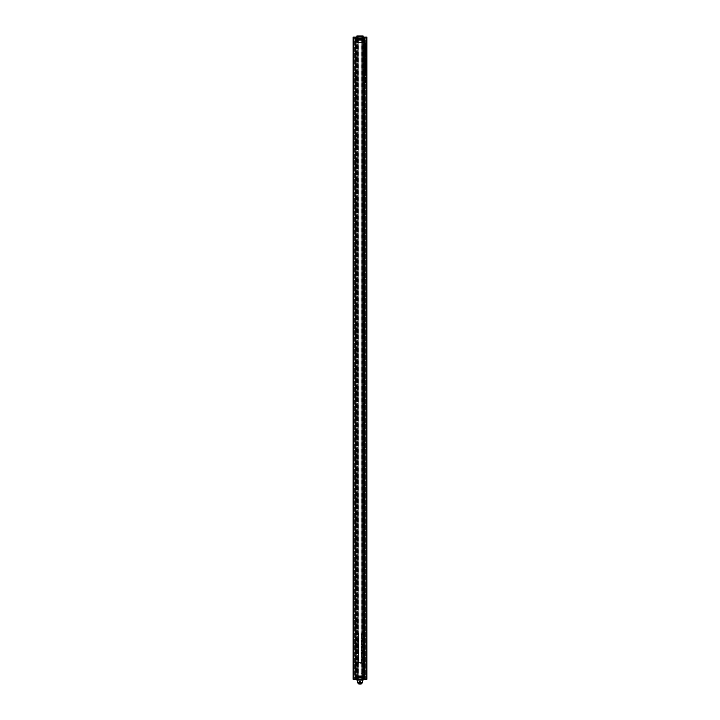 <?xml version="1.0" encoding="UTF-8"?>
<svg xmlns="http://www.w3.org/2000/svg" width="720" height="720" viewBox="0 0 720 720"><rect width="100%" height="100%" fill="white"/><g stroke="black" fill="none" stroke-linecap="round" stroke-linejoin="round"><path stroke-width="0.54" stroke-dasharray="3.6 2.7" d="M365.337 79.209L365.337 80.622L365.337 79.02L365.931 79.02L365.931 80.622L365.931 79.209L365.931 80.433L365.931 79.209L365.337 79.209L365.931 79.209M365.337 75.861L365.337 74.448L365.337 76.041L365.931 76.041L365.931 74.448L365.931 75.861L365.931 74.637L365.931 75.861L365.337 75.861L365.931 75.861M365.337 71.082L365.337 71.55L365.337 70.668L365.337 71.28L365.337 70.695L365.931 71.082M365.337 68.382L365.337 67.023L365.337 68.382L365.931 68.382L365.931 67.023L365.931 68.598L365.931 67.806L365.337 68.409L365.931 67.212L365.931 67.806L365.337 67.212L365.931 67.23L365.337 67.212L365.337 68.409M365.337 65.61L365.337 64.386L365.337 65.61L365.931 65.61L365.337 65.61M365.337 62.982L365.337 61.65L365.337 62.982L365.931 62.982L365.337 62.982M365.337 58.005L365.337 59.418L365.337 57.816L365.931 57.816L365.931 59.418L365.931 58.005L365.931 59.229L365.931 58.005L365.337 58.005L365.931 58.005M365.337 55.485L365.337 54.117L365.337 55.485L365.931 55.485L365.931 54.117L365.931 55.692L365.931 54.9L365.337 55.503L365.931 54.306L365.931 54.9L365.337 54.306L365.931 54.324L365.337 54.306L365.337 55.503M365.337 51.147L365.337 50.103L365.337 51.147L365.931 51.147L365.931 50.103L365.931 51.147M365.337 48.159L365.337 45.9L365.337 48.159L365.931 48.159L365.337 48.159M365.337 64.206L365.337 62.847L365.337 64.206L365.931 64.206L365.931 63.522L365.337 64.206M365.337 63.405L365.931 63.405M365.337 61.704L365.337 60.561L365.337 61.704L365.931 61.704L365.931 60.561L365.931 61.785L365.931 60.903L365.931 61.704L365.337 61.704M365.337 60.156L365.337 58.752L365.337 60.345L365.931 60.345L365.931 58.752L365.931 60.156L365.931 58.932L365.931 60.156L365.337 60.156L365.931 60.156M365.337 56.457L365.337 55.746L365.337 56.457L365.931 56.457L365.337 56.457M365.337 52.812L365.931 52.632L365.337 52.812M365.337 51.849L365.931 51.462L365.931 52.047L365.931 51.435L365.931 52.308L365.931 51.615L365.931 52.227L365.337 51.849M365.337 48.456L365.337 47.412L365.337 49.194L365.337 48.474L365.931 48.474L365.931 45.9L365.931 49.887L365.931 48.474L365.337 48.456M365.337 45.468L365.337 43.209L365.337 45.468L365.337 43.209L365.337 45.468L365.931 45.468L365.931 43.209L365.931 45.468L365.337 45.468M363.141 679.257L363.141 37.071L356.796 37.071L356.796 679.257L356.796 37.071L363.204 37.071L362.313 37.071L363.141 37.071L363.141 679.257L356.796 679.257L363.735 679.257L363.735 37.071L363.735 679.257L365.337 679.257L365.337 37.071L366.876 37.071L366.876 679.257L366.759 37.071M366.759 679.257L365.931 679.257L365.931 37.071L365.931 679.257L365.337 679.257L365.337 37.071L364.743 37.071L364.743 679.257M365.337 45.981L365.337 47.205L365.337 46.503L365.931 46.503L365.931 47.205L365.931 45.792L365.931 47.016L365.337 46.503L365.931 45.981M365.337 49.302L365.337 50.364L365.337 49.302L365.931 49.302L365.931 50.364L365.931 49.302M365.337 51.939L365.337 52.893L365.931 52.893L365.931 51.75L365.931 53.055L365.931 51.939L365.931 52.866L365.337 52.866L365.337 51.75L365.337 53.055L365.931 52.416L365.337 51.939L365.931 51.939M365.337 54.567L365.337 53.163L365.337 54.756L365.931 54.756L365.931 53.163L365.931 54.567L365.931 53.343L365.931 54.567L365.337 54.567L365.931 54.567M365.337 57.015L365.337 58.428L365.337 56.835L365.931 56.835L365.931 58.428L365.931 57.015L365.931 58.239L365.931 57.015L365.337 57.015L365.931 57.015M365.337 62.478L365.337 61.758L365.337 62.478L365.931 62.478L365.337 62.478M365.337 63.99L365.931 63.819L365.337 63.99M365.337 48.663L365.337 49.887L365.337 49.194L365.931 49.194L365.337 48.663L365.931 48.663M365.337 56.403L365.931 55.746L365.931 56.673L365.337 56.403M365.337 60.534L365.337 59.733L365.337 61.281L365.337 59.814L365.337 60.534L365.931 60.534L365.931 59.814L365.931 61.281L365.931 59.733L365.931 61.092L365.337 60.507L365.931 60.516M365.337 64.152L365.337 63.351L365.337 64.899L365.337 63.432L365.337 64.152L365.931 64.152L365.931 63.432L365.931 64.899L365.931 64.152M365.337 66.708L365.337 65.988L365.337 66.708L365.931 66.708L365.337 66.708M365.337 70.299L365.337 68.967L365.337 70.299L365.931 70.299L365.337 70.299M365.337 73.386L365.337 72.585L365.337 74.124L365.337 72.666L365.337 73.386L365.931 73.386L365.931 72.666L365.931 74.124L365.931 73.386M365.337 78.597L365.337 77.265L365.337 78.597L365.931 78.597L365.337 78.597M365.337 81.63L365.337 82.485L365.337 80.937L365.337 82.296L365.337 80.937L365.337 81.63L365.931 81.63L365.931 82.485L365.931 81.63L365.337 81.648M365.931 62.793L365.931 61.65L365.931 62.793L365.337 62.793M365.931 63.522L365.931 64.71L365.931 63.54L365.337 63.522L365.931 63.522L365.337 63.54L365.337 64.692L365.931 64.71L365.337 64.719L365.931 64.692M365.931 63.234L365.337 63.234L365.931 63.234M365.931 52.722L365.337 52.722L365.931 52.722M365.931 62.289L365.931 61.758L365.337 62.289L365.931 62.289M365.931 65.43L365.931 64.386L365.931 65.43L365.337 65.43L365.931 65.43M365.931 63.819L365.337 63.819L365.931 63.819M365.931 45.288L365.931 43.209L365.931 45.288L365.337 45.288L365.931 45.288M365.931 66.519L365.931 65.988L365.337 66.519L365.931 66.519M365.931 70.11L365.931 68.967L365.931 70.11L365.337 70.11L365.931 70.11M365.931 73.953L365.931 72.585L365.931 73.944L365.931 72.774L365.931 73.926L365.337 73.944L365.931 73.746M365.931 78.408L365.931 77.265L365.931 78.408L365.337 78.408M363.204 679.257L363.204 37.071L363.204 679.257M362.313 679.257L362.313 37.071L362.313 679.257M364.347 37.071L364.347 679.257L361.791 679.257L361.791 37.071L361.791 679.257L357.588 679.257L357.588 37.071L357.588 679.257L355.842 679.257L355.842 37.071L354.924 37.071L364.743 37.071M364.347 679.257L364.338 37.071L364.329 679.257L364.329 37.071L355.86 37.071L355.86 679.257L355.842 37.071L355.86 679.257L354.924 679.257L364.338 679.257L354.069 679.257L354.069 37.071L354.069 679.257L353.124 679.257L353.124 37.071L354.663 37.071L354.663 679.257L354.663 37.071L363.969 37.071L362.412 37.071L362.412 679.257L362.412 37.071L358.209 37.071L358.209 679.257L358.209 37.071L355.617 37.071L355.671 679.257L356.265 679.257L356.265 37.071L355.671 37.071L355.68 679.257L359.982 679.257L360 37.071L359.982 679.257L364.311 679.257L364.311 37.071L363.141 36.711L363.141 41.22L363.141 36M356.859 679.257L356.859 37.071L356.859 679.257L356.265 679.257L356.265 37.071L356.859 37.071L356.859 36M357.687 679.257L357.687 37.071L357.687 679.257M365.337 44.793L365.931 44.793L365.337 44.766M365.337 44.433L365.931 44.433L365.337 44.433M365.337 44.244L365.931 44.244L365.337 44.244M365.337 43.758L365.931 43.758L365.337 43.722M365.337 43.398L365.931 43.398L365.337 43.398M365.337 43.209L365.931 43.209L365.337 43.209M365.337 44.28L365.931 44.28L365.337 44.28M365.337 45.072L365.931 45.072L365.337 45.072M365.337 45.792L365.931 45.792M365.337 47.205L365.931 47.205M365.337 48.69L365.931 48.69M365.337 47.601L365.931 48.501L365.931 47.601L365.337 48.069L365.931 47.601M365.337 47.412L365.931 47.412L365.337 47.448M365.337 48.033L365.931 48.033M365.337 48.249L365.931 48.249M365.337 47.7L365.931 47.7M365.337 47.844L365.931 47.844M365.337 49.068L365.931 49.068M365.337 49.716L365.337 49.248L365.337 50.184L365.931 49.716M365.337 50.364L365.931 50.364M365.337 49.509L365.931 49.509M365.337 50.094L365.931 50.094L365.337 50.103M365.337 49.941L365.931 49.941M365.337 52.227L365.931 52.227M365.337 52.164L365.931 52.164M365.337 51.903L365.931 51.876M365.337 51.669L365.931 51.669M365.337 51.615L365.931 51.615M365.337 52.182L365.931 52.182L365.337 52.2M365.337 52.308L365.931 52.308M365.337 51.435L365.931 51.435M365.337 51.498L365.931 51.498L365.337 51.462M365.337 51.777L365.931 51.777M365.337 51.993L365.931 51.993L365.337 51.993M365.337 52.047L365.931 52.047M365.337 51.588L365.931 51.588M365.337 52.551L365.931 52.551M365.337 52.632L365.931 52.632M365.337 53.343L365.337 53.964L365.931 53.343M365.337 53.163L365.931 53.163M365.337 54.756L365.931 54.756L365.337 54.756M365.337 56.277L365.931 56.277L365.337 56.277M365.337 56.241L365.931 56.241M365.337 55.944L365.931 55.953M365.337 55.845L365.931 55.845M365.337 55.746L365.931 55.746M365.337 55.908L365.931 55.908M365.337 58.239L365.337 57.627L365.931 58.239M365.337 58.428L365.931 58.428M365.337 56.835L365.931 56.835L365.337 56.835M365.337 58.932L365.337 59.544L365.931 58.932M365.337 58.752L365.931 58.752M365.337 60.345L365.931 60.345L365.337 60.345M365.337 62.253L365.931 62.217M365.337 61.956L365.931 61.956M365.337 61.857L365.931 61.857L365.337 61.857M365.337 61.758L365.931 61.758M365.337 61.92L365.931 61.92M365.337 60.498L365.337 59.922L365.337 61.074L365.931 60.498M365.337 61.785L365.931 61.785M365.337 60.588L365.931 60.561M365.337 61.443L365.931 61.443M365.337 64.656L365.931 64.656M365.337 64.386L365.931 64.386M365.337 65.268L365.931 65.268M365.337 64.467L365.931 64.467M365.337 64.737L365.931 64.737M365.337 63.063L365.931 63.036L365.337 63.063M365.337 63.648L365.931 63.648M365.337 62.847L365.931 62.847L365.337 62.847M365.337 64.017L365.931 64.017M365.337 47.97L365.931 47.97L365.337 47.97M365.337 47.484L365.931 47.484M365.337 47.124L365.931 47.124M365.337 46.935L365.931 46.935L365.337 46.935M365.337 46.44L365.931 46.44M365.337 46.08L365.931 46.08M365.337 45.9L365.931 45.9L365.337 45.9M365.337 46.413L365.931 46.413M365.337 46.971L365.931 46.971M365.337 47.763L365.931 47.763M365.337 49.887L365.931 49.887M365.337 51.381L365.931 51.381M365.337 50.292L365.931 51.192L365.931 50.292L365.337 50.76L365.931 50.292M365.337 50.715L365.931 50.715M365.337 50.931L365.931 50.931M365.337 50.382L365.931 50.382M365.337 50.526L365.931 50.526M365.337 51.75L365.931 51.75M365.337 52.398L365.931 52.398L365.337 52.389M365.337 53.055L365.931 53.055M365.337 52.776L365.931 52.776M365.337 55.692L365.931 55.692M365.337 54.117L365.931 54.117M365.337 56.673L365.931 56.673L365.337 56.673M365.337 56.223L365.931 56.223L365.337 56.223M365.337 59.229L365.337 58.617L365.931 59.229M365.337 59.418L365.931 59.418M365.337 57.816L365.931 57.816L365.337 57.816M365.337 61.092L365.931 61.092L365.337 61.101M365.337 59.733L365.931 59.733M365.337 59.895L365.931 59.895M365.337 61.281L365.931 61.281M365.337 59.814L365.931 59.814M365.337 59.976L365.931 59.976M365.337 61.839L365.931 61.839M365.337 61.65L365.931 61.65L365.337 61.65M365.337 63.351L365.931 63.351M365.337 63.513L365.931 63.513M365.337 64.692L365.931 64.116M365.337 64.899L365.931 64.899M365.337 63.432L365.931 63.432M365.337 63.594L365.931 63.594M365.337 65.88L365.931 65.88L365.337 65.88M365.337 65.16L365.931 65.16L365.337 65.16M365.337 66.483L365.931 66.483M365.337 66.186L365.931 66.186M365.337 66.087L365.931 66.087M365.337 65.988L365.931 65.988M365.337 66.15L365.931 66.15M365.337 68.598L365.931 68.598M365.337 67.023L365.931 67.023M365.337 70.083L365.931 70.083M365.337 69.57L365.931 69.57M365.337 69.174L365.931 69.174L365.337 69.156M365.337 68.967L365.931 68.967L365.337 68.967M365.337 69.534L365.931 69.534M365.337 71.469L365.931 71.469M365.337 71.397L365.931 71.397L365.337 71.424M365.337 71.136L365.931 71.136L365.337 71.127M365.337 70.902L365.931 70.902M365.337 70.857L365.931 70.857M365.337 71.55L365.931 71.55M365.337 70.668L365.931 70.668M365.337 70.74L365.931 70.74M365.337 71.01L365.931 71.01M365.337 71.226L365.931 71.226M365.337 71.28L365.931 71.28M365.337 70.821L365.931 70.821M365.337 70.695L365.931 70.695M365.337 72.585L365.931 72.585M365.337 73.746L365.337 72.774L365.931 72.747L365.337 72.774L365.337 73.926M365.337 73.359L365.931 73.35M365.337 74.124L365.931 74.124M365.337 72.666L365.931 72.666M365.337 72.828L365.931 72.828M365.337 74.637L365.337 75.249L365.931 74.637M365.337 74.448L365.931 74.448M365.337 76.041L365.931 76.041L365.337 76.041M365.337 77.868L365.931 77.868L365.337 77.832M365.337 77.472L365.931 77.472M365.337 77.454L365.931 77.454M365.337 77.265L365.931 77.265L365.337 77.265M365.337 80.433L365.337 79.821L365.931 80.433M365.337 80.622L365.931 80.622M365.337 79.02L365.931 79.02L365.337 79.02M365.337 82.485L365.931 82.485M365.337 80.937L365.931 80.937L365.337 80.937M365.337 81.099L365.931 81.099L365.337 81.099M365.337 82.296L365.931 82.296M365.337 48.744L365.931 48.744M365.337 46.053L365.931 46.053M365.337 49.698L365.931 49.698L365.337 49.698M365.337 50.184L365.931 50.184M365.337 49.248L365.931 49.248M365.337 59.922L365.931 59.922M365.337 61.074L365.931 61.074M365.337 64.512L365.931 64.512M365.337 64.116L365.337 63.54M365.337 50.742L365.931 50.742M365.337 51.192L365.931 51.192M365.337 48.051L365.931 48.051M365.337 48.501L365.931 48.501M359.487 684L359.487 681.039L358.974 681.039L359.487 681.039L359.487 684L361.026 684L360.513 684L361.026 684L361.026 681.039L360.513 681.039L360.513 684L359.487 684L360.513 684L360.513 681.039L359.487 681.039L361.026 681.039M360 663.246L362.376 663.246L360 663.246M358.515 662.652L356.796 662.652L356.796 633.006L356.796 662.652L363.204 662.652L361.485 662.652L361.485 633.006L363.204 633.006L356.796 633.006L361.485 633.006L361.485 662.652L358.515 662.652L358.515 633.006L358.515 663.246M358.974 681.039L358.974 684M363.204 633.006L363.204 662.652L363.204 633.006M355.392 679.257L355.392 37.071L355.392 679.257M354.924 679.257L354.924 37.071L354.924 679.257M355.131 679.257L355.131 37.071L355.131 679.257M364.869 679.257L364.869 37.071L364.869 679.257M365.076 679.257L365.076 37.071L365.076 679.257M364.608 679.257L364.608 37.071L364.608 679.257M364.185 37.071L364.203 679.257L364.185 37.071M364.158 679.257L364.158 37.071L364.158 679.257M361.089 679.257L361.089 37.071M364.104 37.071L364.104 679.257L364.104 37.071M363.969 37.071L363.969 679.257L363.969 37.071M355.986 37.071L355.986 679.257M358.002 37.071L358.002 679.257M361.953 37.071L361.953 679.257M360 676.764L358.461 676.764L360 676.764M360 676.053L358.461 676.053L360 676.053M363.141 676.764L355.257 676.764L355.257 676.053L364.743 676.053L364.743 676.764L363.141 676.764L363.141 676.053L363.141 679.023L363.141 674.865L363.141 680.085M356.859 680.085L356.859 676.764M363.141 679.374L356.859 679.374M357.174 673.686L356.859 674.865L357.174 673.686L362.826 673.686L357.174 673.686M363.141 674.865L362.826 673.686L363.141 674.865M360 39.321L361.539 39.321L360 39.321M360 40.032L361.539 40.032L360 40.032M356.859 36.711L363.141 36.711M356.859 39.321L355.257 39.321L355.257 40.032L363.141 40.032L363.141 37.071L356.859 37.071L357.174 42.408L362.826 42.408L363.141 41.22L362.826 42.408L357.174 42.408L356.859 37.071L356.859 40.032L356.859 39.321L364.743 39.321L364.743 40.032L363.141 40.032L363.141 39.321M353.241 679.257L353.241 37.071M355.257 679.257L355.257 37.071M365.337 47.016L365.931 47.016M362.376 682.812L357.624 682.812M358.821 679.257L358.821 37.071M357.408 679.257L357.408 37.071M356.031 679.257L356.031 37.071M355.815 679.257L355.815 37.071M355.437 679.257L355.437 37.071M355.221 679.257L355.221 37.071M355.095 679.257L355.095 37.071M355.608 679.257L355.608 37.071M364.905 679.257L364.905 37.071M364.779 679.257L364.779 37.071M364.563 679.257L364.563 37.071M362.592 679.257L362.592 37.071M363.834 37.071L363.834 679.257M364.275 37.071L364.275 679.257M355.761 37.071L355.761 679.257M355.626 37.071L355.617 679.257M356.13 37.071L356.13 679.257M363.141 679.023L356.859 679.023M363.141 677.241L356.859 677.241M356.859 37.071L363.141 37.071L356.859 37.071M356.859 38.844L363.141 38.844M362.376 663.246L362.376 680.085M361.485 662.652L361.485 663.246M357.624 663.246L357.624 680.085M361.791 679.257L361.791 37.071M358.461 676.053L358.461 676.764L358.461 676.053M361.539 676.053L361.539 676.764L361.539 676.053M361.539 40.032L361.539 39.321L361.539 40.032M358.461 40.032L358.461 39.321L358.461 40.032"/><path stroke-width="1.08" d="M363.141 679.257L366.876 679.257L366.876 37.071L363.141 37.071L363.141 36L356.859 36L356.859 37.071L353.124 37.071L353.124 679.257L353.241 37.071M356.859 679.257L353.241 679.257M361.026 684L359.487 684M363.141 676.764L363.141 680.085L356.859 680.085L356.859 676.764M364.743 676.764L355.257 676.764L355.257 676.053L364.743 676.053L364.743 676.764M355.257 39.321L364.743 39.321L364.743 40.032L355.257 40.032L355.257 39.321M363.141 39.321L363.141 37.071L356.859 37.071L356.859 39.321M366.759 679.257L366.759 37.071M357.624 680.085L357.624 682.812L362.376 682.812L361.188 684M363.141 677.241L356.859 677.241M363.141 679.023L356.859 679.023M356.859 38.844L363.141 38.844M362.376 680.085L362.376 682.812M357.624 682.812L358.812 684"/></g></svg>

